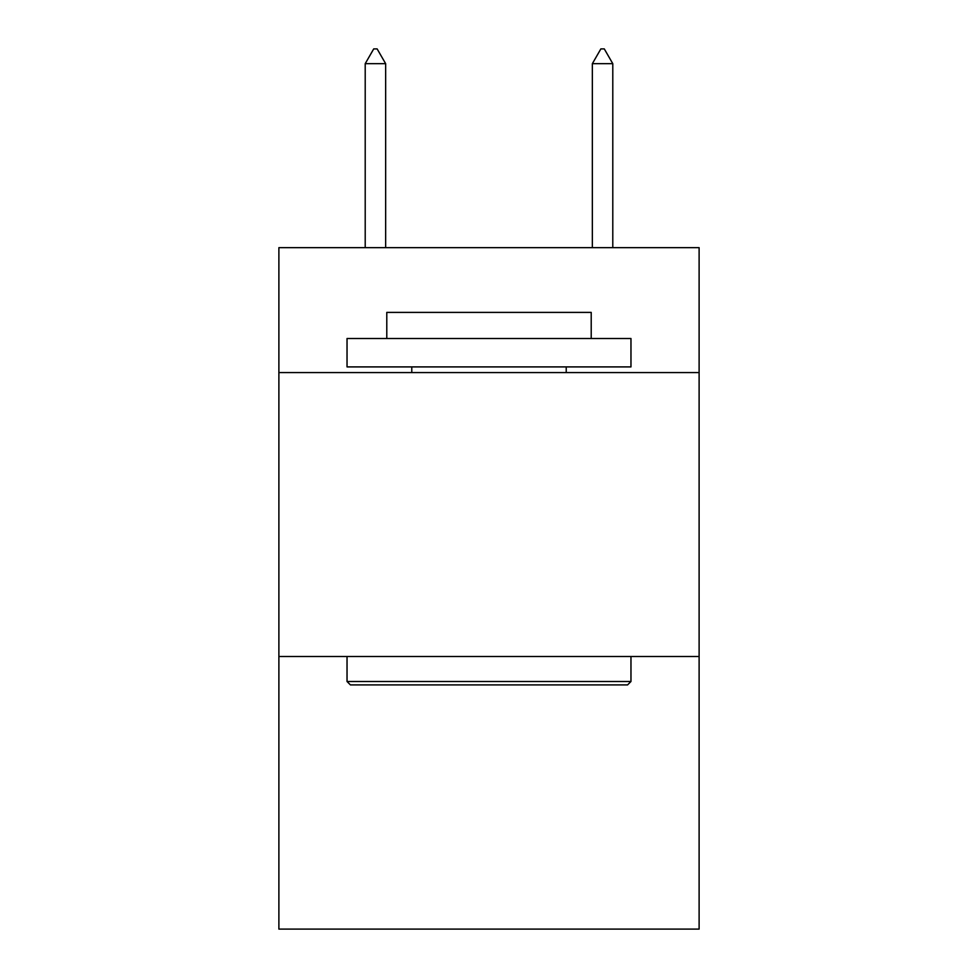 <?xml version="1.0" encoding="UTF-8"?>
<svg xmlns="http://www.w3.org/2000/svg" width="978" height="978" viewBox="0 0 978 978"><rect width="100%" height="100%" fill="white"/><g stroke="black" fill="none" stroke-linecap="round" stroke-linejoin="round"><path stroke-width="1.47" d="M699.111 372.581L699.111 247.654L278.889 247.654L278.889 372.581L699.111 372.581L699.111 929.1L278.889 929.1L278.889 372.581M699.111 656.519L278.889 656.519M350.442 684.918L347.031 681.507L630.969 681.507L627.558 684.918L350.442 684.918M630.969 338.51L630.969 366.909L347.031 366.909L347.031 338.51L630.969 338.51M386.787 338.51L386.787 312.398L591.213 312.398L591.213 338.51M630.969 656.519L630.969 681.507M347.031 656.519L347.031 681.507M566.225 366.909L566.225 372.581M411.775 366.909L411.775 372.581M385.65 63.668L377.129 48.9L373.718 48.9L365.21 63.668L385.65 63.668L385.65 247.654M365.21 63.668L365.21 247.654M600.871 48.9L604.282 48.9L612.79 63.668L592.35 63.668L600.871 48.9M612.79 247.654L612.79 63.668M592.35 247.654L592.35 63.668"/></g></svg>

